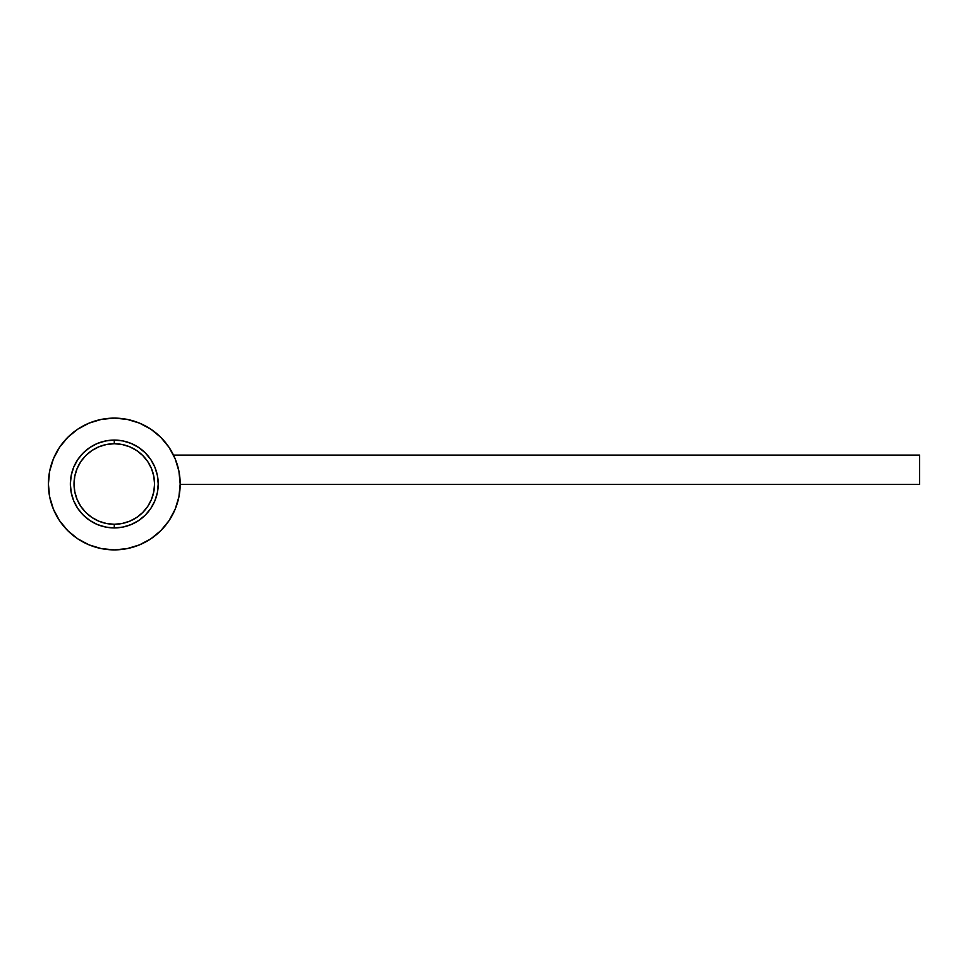 <?xml version="1.0" encoding="UTF-8"?>
<svg xmlns="http://www.w3.org/2000/svg" width="968" height="968" viewBox="0 0 968 968"><rect width="100%" height="100%" fill="white"/><g stroke="black" fill="none" stroke-linecap="round" stroke-linejoin="round"><path stroke-width="1.45" d="M114.284 440.077L114.284 443.731A40.269 40.269 0 0 1 154.553 484A40.269 40.269 0 0 1 114.284 524.269L114.284 527.923A43.923 43.923 0 0 0 158.22 484A43.923 43.923 0 0 0 114.284 440.077A43.923 43.923 0 0 1 158.22 484A43.923 43.923 0 0 1 114.284 527.923L105.718 527.076L97.478 524.583L89.891 520.518L83.224 515.061L77.767 508.406L73.701 500.807L71.209 492.567L70.361 484L71.209 475.433L73.701 467.193L77.767 459.594L83.224 452.939L89.891 447.482L97.478 443.417L105.718 440.924L114.284 440.077L122.863 440.924L131.103 443.417L138.69 447.482L145.345 452.939L150.814 459.594L154.868 467.193L157.373 475.433L158.22 484L157.373 492.567L154.868 500.807L150.814 508.406L145.345 515.061L138.69 520.518L131.103 524.583L122.863 527.076L114.284 527.923A43.923 43.923 0 0 1 70.361 484A43.923 43.923 0 0 1 114.284 440.077A43.923 43.923 0 0 0 70.361 484A43.923 43.923 0 0 0 114.284 527.923L114.284 524.269A40.269 40.269 0 0 1 74.028 484A40.269 40.269 0 0 1 114.284 443.731L114.284 440.077M114.284 443.731L106.432 444.506L98.881 446.805L91.924 450.519L85.813 455.529L80.804 461.627L77.089 468.597L74.802 476.147L74.028 484L74.802 491.853L77.089 499.403L80.804 506.373L85.813 512.471L91.924 517.481L98.881 521.195L106.432 523.494L114.284 524.269L122.15 523.494L129.7 521.195L136.657 517.481L142.756 512.471L147.765 506.373L151.492 499.403L153.779 491.853L154.553 484L153.779 476.147L151.492 468.597L147.765 461.627L142.756 455.529L136.657 450.519L129.7 446.805L122.15 444.506L114.284 443.731M173.49 455.081L919.6 455.081L919.6 484.363L180.181 484.363L919.6 484.363L919.6 455.081L173.49 455.081M114.284 549.885A65.885 65.885 0 0 1 48.4 484A65.885 65.885 0 0 1 114.284 418.115L101.434 419.374L89.08 423.125L77.682 429.211L67.7 437.415L59.508 447.397L53.421 458.784L49.67 471.15L48.4 484L49.67 496.85L53.421 509.216L59.508 520.602L67.7 530.585L77.682 538.789L89.08 544.875L101.434 548.626L114.284 549.885L127.147 548.626L139.501 544.875L150.899 538.789L160.882 530.585L169.073 520.602L175.16 509.216L178.911 496.85L180.181 484L178.911 471.15L175.16 458.784L169.073 447.397L160.882 437.415L150.899 429.211L139.501 423.125L127.147 419.374L114.284 418.115A65.885 65.885 0 0 1 180.181 484A65.885 65.885 0 0 1 114.284 549.885M77.682 429.211L67.7 437.415L59.508 447.397M59.508 520.602L67.7 530.585L77.682 538.789M150.899 538.789L160.882 530.585L169.073 520.602M169.073 447.397L160.882 437.415L150.899 429.211"/></g></svg>
